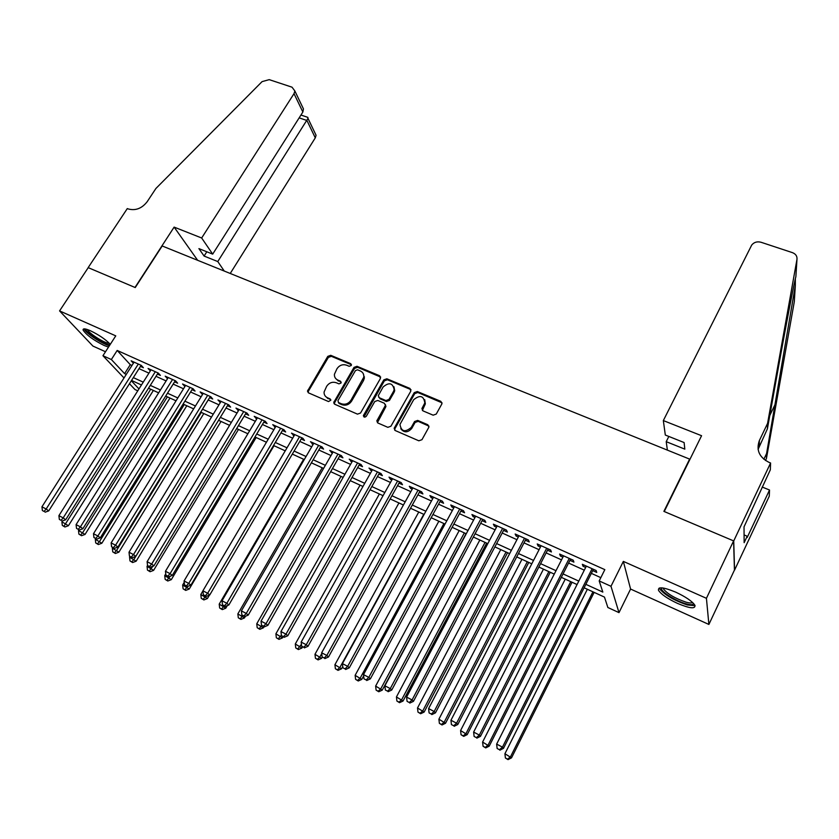 <?xml version="1.0" encoding="UTF-8"?>
<svg xmlns="http://www.w3.org/2000/svg" width="839" height="839" viewBox="0 0 839 839"><rect width="100%" height="100%" fill="white"/><g stroke="black" fill="none" stroke-linecap="round" stroke-linejoin="round"><path stroke-width="1.26" d="M351.258 365.521L350.702 363.654L330.734 355.306L327.766 356.386L307.483 391.163L308.532 392.883L328.531 401.566L330.849 400.172L330.094 398.892L327.493 397.759C325.113 396.595 323.969 394.687 324.074 392.023L326.696 386.223C329.213 382.699 332.412 381.546 336.292 382.741L338.893 383.853L340.991 383.087L340.445 381.2L337.844 380.088C335.411 378.924 334.268 376.994 334.415 374.299L337.005 368.667C339.501 365.185 342.69 364.021 346.57 365.196L349.16 366.286L351.258 365.521M351.468 364.745L331.353 356.313L328.385 357.393L308.437 391.131L308.196 392.683M330.849 399.909L327.493 397.759M341.2 382.248L337.844 380.088M675.699 592.145C663.397 587.101 657.671 586.513 658.542 590.383C661.174 594.348 667.508 598.689 677.524 603.409C689.857 608.537 695.646 609.145 694.881 605.234C692.206 601.259 685.82 596.896 675.699 592.145M110.308 344.315C105.62 339.417 98.971 334.887 90.371 330.723C85.106 328.469 82.694 328.28 83.145 330.167C86.396 334.981 93.381 340.078 104.099 345.469L108.514 347.094M433.144 415.179L436.259 414.067L441.964 403.737L440.863 401.357L417.319 391.519L414.246 392.621L394.152 428.33L395.263 430.554L418.839 440.8L421.965 439.688L428.907 427.135L427.806 424.733L417.675 420.402L414.581 421.514L411.225 427.471C405.027 432.62 401.273 431.603 399.962 424.44L413.648 399.742C419.951 394.634 423.674 395.693 424.828 402.919L421.912 408.583L423.024 410.89L433.144 415.179M733.601 540.893L734.44 570.08L708.892 624.447L706.428 598.312L733.601 540.893L663.89 511.381L689.627 459.111L162.2 245.974L135.247 287.557L88.231 267.651L59.569 310.902L115.761 335.862L102.945 355.715L111.356 359.532L117.187 350.45L604.835 569.639L599.193 580.934L610.991 586.283L618.993 612.627L607.856 607.499L604.468 597.106L584.112 587.782M706.428 598.312L623.346 561.396L610.991 586.283M380.445 378.452L379.606 375.746L357.005 366.297L354.006 367.377L333.765 402.447L334.845 404.304L357.477 414.141L360.529 413.04L380.445 378.452M386.863 378.777L409.914 388.426L410.795 391.173L390.932 426.222L387.849 427.334L377.917 423.013L376.816 420.905L385.426 405.363L384.325 403.244L377.802 400.455L374.75 401.556L366.307 416.27C364.787 417.581 363.811 417.371 363.392 415.62L383.822 379.878L386.863 378.777L387.398 379.763L410.428 389.401L409.914 388.426M59.569 310.902L92.909 346.056L105.504 351.751M140.438 366.402L143.396 367.734L141.267 365.385L131.136 360.812L133.401 363.224M157.407 374.068L160.406 375.421L158.319 373.072L148.063 368.447L150.359 370.88M174.596 381.818L177.627 383.192L175.592 380.864L165.199 376.176L167.538 378.641M191.995 389.684L195.057 391.068L193.075 388.751L182.556 384L184.937 386.496M209.614 397.634L212.718 399.039L210.788 396.732L200.133 391.928L202.545 394.445M227.463 405.698L230.61 407.114L228.732 404.828L217.941 399.962L220.384 402.5M245.533 413.858L248.722 415.295L246.897 413.019L235.969 408.09L238.465 410.659M263.845 422.122L267.075 423.58L265.302 421.325L254.227 416.333L256.765 418.923M282.386 430.491L285.659 431.97L283.949 429.736L272.738 424.67L275.307 427.303M301.18 438.975L304.494 440.475L302.848 438.252L291.479 433.123L294.101 435.777M320.225 447.575L323.581 449.096L321.987 446.883L310.472 441.692L313.136 444.376M339.512 456.29L342.91 457.821L341.389 455.64L329.717 450.375L332.422 453.091M359.061 465.11L362.511 466.673L361.043 464.502L349.213 459.164L351.971 461.911M378.871 474.056L382.364 475.64L380.969 473.49L368.982 468.078L371.782 470.857M398.955 483.128L402.5 484.722L401.168 482.593L389.013 477.118L390.387 479.258L391.865 479.929M419.311 492.315L422.898 493.94L421.639 491.832L409.317 486.274L410.628 488.392L412.222 489.116M439.94 501.628L443.59 503.274L442.394 501.187L429.904 495.555L431.141 497.653L432.861 498.439M460.863 511.077L464.554 512.744L463.443 510.678L450.774 504.973L451.938 507.05L453.784 507.878M482.079 520.652L485.823 522.34L484.785 520.306L471.938 514.517L473.028 516.572L475 517.464M503.589 530.363L507.385 532.083L506.42 530.07L493.395 524.197L494.412 526.221L496.51 527.175M525.403 540.211L529.252 541.952L528.371 539.959L515.167 534.013L516.09 536.016L518.334 537.023M547.521 550.206L551.422 551.968L550.636 550.006L537.233 543.966L538.082 545.937L540.463 547.018M569.964 560.337L573.918 562.13L573.215 560.19L559.623 554.065L560.389 556.016L562.906 557.148M117.187 350.45L130.286 364.692L131.975 365.458M139.012 368.646L148.933 373.135M155.991 376.323L166.112 380.906M173.17 384.105L183.51 388.782M190.568 391.981L201.129 396.753M208.187 399.951L218.969 404.828M226.037 408.027L237.038 413.008M244.118 416.207L255.35 421.293M262.429 424.503L273.892 429.683M280.971 432.893L292.685 438.189M299.764 441.398L311.72 446.809M318.81 450.019L331.006 455.535M338.096 458.744L350.566 464.387M357.645 467.596L370.377 473.353M377.466 476.562L390.46 482.446M397.55 485.655L410.816 491.654M417.906 494.863L431.456 500.998M438.545 504.208L452.389 510.469M459.468 513.678L473.605 520.075M480.684 523.274L495.115 529.808M502.194 533.006L516.939 539.687M524.008 542.885L539.068 549.702M546.137 552.901L561.522 559.865M568.58 563.053L584.301 570.174M591.348 573.362L600.829 577.651M592.722 570.614L596.739 572.429L596.12 570.52L582.339 564.301L583.011 566.231L585.685 567.437M689.7 459.824L689.627 459.111M623.346 561.396L630.582 589.051L708.892 624.447M630.582 589.051L618.993 612.627M137.764 390.817L134.964 389.527L129.458 383.706M585.842 584.322L602.832 592.082L599.193 580.934M111.356 359.532L124.592 373.617L126.28 374.393M133.328 377.613L143.249 382.144M150.296 385.363L160.427 389.988M167.485 393.208L177.826 397.938M184.884 401.157L195.445 405.982M202.514 409.212L213.284 414.141M220.363 417.371L231.365 422.395M238.444 425.625L249.676 430.753M256.755 433.994L268.228 439.227M275.307 442.468L287.022 447.816M294.101 451.057L306.067 456.521M313.146 459.751L325.364 465.33M332.454 468.571L344.923 474.266M352.013 477.506L364.745 483.327M371.834 486.557L384.828 492.503M391.928 495.744L405.206 501.806M412.295 505.047L425.855 511.234M432.934 514.475L446.788 520.799M453.878 524.039L468.015 530.5M475.105 533.74L489.546 540.337M496.625 543.567L511.381 550.311M518.46 553.541L533.531 560.431M540.599 563.661L555.995 570.688M563.053 573.918L578.795 581.102M124.015 377.959L102.945 355.715M131.314 380.77L138.97 388.918M577.054 584.552L561.322 577.337M554.254 574.107L538.858 567.049M531.79 563.808L516.709 556.897M509.63 553.656L494.874 546.892M487.795 543.651L473.343 537.033M466.264 533.782L452.116 527.301M445.027 524.06L431.173 517.715M424.083 514.464L410.523 508.256M403.433 505.005L390.156 498.922M383.066 495.671L370.062 489.714M362.962 486.463L350.23 480.632M343.141 477.381L330.671 471.665M323.581 468.414L311.374 462.824M304.284 459.573L292.318 454.098M285.239 450.847L273.524 445.488M266.435 442.237L254.972 436.983M247.883 433.742L236.65 428.593M229.571 425.352L218.57 420.308M211.501 417.067L200.72 412.127M193.652 408.887L183.101 404.052M176.033 400.822L165.692 396.081M158.634 392.851L148.513 388.205M141.455 384.975L131.534 380.434M130.286 364.692L124.592 373.617M133.296 363.172L133.978 362.091M150.171 370.796L150.863 369.705M167.265 378.515L167.957 377.414M184.57 386.328L185.262 385.227M202.094 394.246L202.786 393.124M219.849 402.259L220.531 401.136M237.825 410.376L238.507 409.243M256.031 418.598L256.724 417.455M274.479 426.925L275.161 425.772M293.168 435.357L293.849 434.193M312.098 443.904L312.779 442.74M331.279 452.567L331.961 451.382M350.723 461.345L351.405 460.15M370.418 470.239L371.1 469.032M390.387 479.258L391.068 478.041M410.628 488.392L411.309 487.165M431.141 497.653L431.823 496.415M451.938 507.05L452.62 505.802M473.028 516.572L473.699 515.314M494.412 526.221L495.083 524.952M516.09 536.016L516.761 534.726M538.082 545.937L538.753 544.647M560.389 556.016L561.05 554.705M583.011 566.231L583.682 564.909M335.558 378.368L338.453 381.074M325.312 396.134L328.122 398.714M380.696 377.078L357.592 367.293L354.593 368.373L334.688 402.521L334.436 404.062M357.561 369.81L355.463 370.576L337.949 400.612L338.505 402.531L341.274 403.727C345.196 404.964 348.426 403.8 350.964 400.234L363.79 377.172C364.074 374.288 362.92 372.212 360.33 370.964L357.561 369.81M338.369 402.458L339.124 403.486L338.505 402.531M363.36 373.879L364.357 378.169L363.497 380.591L351.562 401.189C349.024 404.755 345.804 405.919 341.882 404.681L339.124 403.486M411.047 389.81L410.428 389.401M385.426 404.555L385.72 406.978L377.393 422.688M387.398 379.763L384.367 380.864L363.969 416.941M393.522 391.383L394.173 389.705C392.767 382.888 389.076 381.986 383.108 386.989L378.253 395.704L379.343 397.759L385.877 400.539L388.929 399.437L393.522 391.383L394.068 392.358L394.708 390.68L393.952 386.748M378.809 397.424L379.343 397.759M394.068 392.358L389.474 400.402L386.422 401.503L379.899 398.724M424.723 399.679L425.331 403.884L422.374 410.449M400.759 428.729C404.115 432.914 407.775 432.809 411.75 428.414L411.225 427.471M428.96 426.139L418.189 421.346L415.085 422.457L411.75 428.414M442.027 402.825L417.822 392.495L414.76 393.606L394.938 428.656L394.697 430.187M62.39 520.946L61.887 521.764L68.42 525.728L153.38 390.439M63.953 526.273L62.306 525.403L64.918 526.997L63.953 526.273L150.726 389.223M62.306 525.403L61.887 521.764M68.42 525.728L64.918 526.997M138.309 364.042L46.166 509L41.95 506.798L134.083 362.144M141.13 365.322L48.714 510.909L46.166 509L44.068 511.433L42.38 510.542L44.068 511.433M45.086 512.189L48.714 510.909M41.95 506.798L42.38 510.542M110.077 344.672L108.682 344.693C102.568 344 83.952 331.279 85.945 329.119M87.434 329.559C88.284 332.821 103.449 342.679 108.472 343.256L109.385 343.308M84.141 328.867C85.148 332.705 102.473 344.21 109.416 345.689M693.549 603.451C693.329 604.982 690.843 605.108 686.082 603.818C675.353 600.965 659.402 590.719 661.698 588.118L661.929 587.856M663.261 588.034L663.513 588.999C667.603 594.033 675.091 598.406 685.987 602.14C689.448 603.094 691.651 603.21 692.584 602.475M659.265 588.034L659.517 588.663C664.572 594.893 673.843 600.325 687.351 604.961L695.08 605.695M230.232 273.472L315.286 137.858L306.938 120.501L299.156 117.859M201.664 237.993L294.017 93.643L294.867 90.99L292.024 87.183L269.214 79.642L262.062 81.635L155.907 188.481L147.171 201.727C141.812 208.523 135.488 210.925 128.178 208.932L127.297 208.586L88.158 267.62L134.995 287.452L174.124 227.107L201.664 237.993L212.687 254.123L198.916 248.617L204.097 256.063L217.773 261.558L307.986 118.383L316.083 135.289L315.286 137.858M217.773 261.558L224.275 271.06M174.124 227.107L197.647 260.3M212.687 254.123L302.858 112.027L294.017 93.643M314.646 132.279L316.083 135.289M204.097 256.063L206.824 251.784M301.002 103.795L303.445 108.902L302.858 112.027M307.756 117.345L307.986 118.383M663.334 420.58L751.744 244.998C754.093 242.188 757.177 241.275 761.004 242.251L792.394 252.623C795.76 253.955 797.281 256.189 796.977 259.324L767.58 423.38L759.368 440.559C755.991 450.113 759.285 457.423 769.237 462.467L770.59 463.002L733.726 540.945L664.247 511.528L701.572 435.714L663.334 420.58L665.317 435.042L684.11 442.552L684.823 449.138L666.218 441.671L668.83 436.448M796.977 259.324L795.875 276.681C794.26 281.956 785.419 327.986 776.641 377.204L767.402 428.834L758.089 449.4M767.402 428.834L767.58 423.38M766.447 458.44L766.605 453.511L795.32 285.554L794.292 301.778L766.447 458.44L765.472 460.496M763.868 459.279L766.605 453.511M733.726 540.945L734.555 570.121L769.269 496.206L769.52 490.007L747.182 537.505L747.182 536.226L744.088 534.925M770.59 463.002L770.317 469.83L744.025 526.871L744.141 542.676L747.182 536.226M667.383 450.113L666.218 441.671M769.52 490.007L762.19 487.05M795.32 285.554L795.341 278.831M78.856 529.86L78.488 530.458L85.033 534.433L169.992 398.053M80.575 534.999L78.908 534.118L81.53 535.712L80.575 534.999L82.673 532.65L167.37 396.847M78.908 534.118L78.488 530.458M85.033 534.433L81.53 535.712M95.667 538.659L95.3 539.257L101.844 543.242L186.803 405.751M97.418 543.84L95.719 542.948L98.341 544.542L97.418 543.84L99.537 541.48L184.234 404.576M95.719 542.948L95.3 539.257M101.844 543.242L98.341 544.542M112.699 547.573L112.332 548.171L118.886 552.167L203.814 413.543M114.471 552.786L112.751 551.884L115.373 553.488L114.471 552.786L116.621 550.426L201.297 412.389M112.751 551.884L112.332 548.171M118.886 552.167L115.373 553.488M129.993 556.519L129.573 557.201L136.138 561.207L221.045 421.44M131.733 561.857L130.003 560.945L132.625 562.539L131.733 561.857L133.915 559.477L228.145 404.566M130.003 560.945L129.573 557.201M136.138 561.207L132.625 562.539M155.32 371.719L63.187 517.883L58.908 515.649L151.051 369.789M158.099 372.977L65.683 519.771L63.187 517.883L61.058 520.316L59.349 519.425L61.058 520.316M62.055 521.071L65.683 519.771M58.908 515.649L59.349 519.425M172.551 379.49L80.418 526.871L76.087 524.616L168.23 377.54M175.278 380.717L82.872 528.748L80.418 526.871L78.258 529.315L76.527 528.413L78.258 529.315M79.244 530.07L82.872 528.748M76.087 524.616L76.527 528.413M190.002 387.366L97.88 535.985L93.496 533.698L185.618 385.384M192.676 388.572L100.292 537.841L97.88 535.985L95.688 538.439L93.937 537.526L95.688 538.439M96.653 539.173L100.292 537.841M93.496 533.698L93.937 537.526M207.673 395.326L115.583 545.224L111.136 542.906L203.237 393.334M210.306 396.511L117.932 547.049L115.583 545.224L113.349 547.678L111.577 546.755L113.349 547.678M114.293 548.412L117.932 547.049M111.136 542.906L111.577 546.755M147.549 565.507L147.035 566.346L153.61 570.363L238.475 429.432M149.227 571.034L147.465 570.111L150.097 571.716L149.227 571.034L152.897 566.231M147.465 570.111L147.035 566.346M153.61 570.363L150.097 571.716M225.576 403.402L133.506 554.579L129.007 552.23L221.077 401.378M131.251 557.044L133.506 554.579L135.803 556.383L132.174 557.767L129.447 556.1L132.174 557.767M129.007 552.23L129.447 556.1M165.765 573.897L164.727 575.617L171.313 579.634L256.136 437.518M166.951 580.336L165.168 579.403L167.8 581.008L166.951 580.336L170.223 576.236M165.168 579.403L164.727 575.617M171.313 579.634L167.8 581.008M243.698 411.582L151.67 564.06L147.108 561.679L239.146 409.526M246.226 412.715L153.925 565.843L151.67 564.06L149.384 566.535L147.559 565.58L149.384 566.535M150.286 567.237L153.925 565.843M147.108 561.679L147.559 565.58M184.223 582.371L182.65 585.003L189.236 589.02L274.017 445.708M184.895 589.754L183.091 588.81L185.723 590.415L184.895 589.754L187.758 586.377M183.091 588.81L182.65 585.003M189.236 589.02L185.723 590.415M262.062 419.857L170.086 573.666L165.461 571.254L257.447 417.78M264.526 420.968L172.278 575.428L170.086 573.666L167.758 576.152L165.912 575.176L167.758 576.152M168.639 576.844L172.278 575.428M165.461 571.254L165.912 575.176M202.923 590.918L200.815 594.505L207.401 598.532L209.404 595.124M203.08 599.308L201.255 598.343L203.887 599.948L203.08 599.308L205.765 596.277M201.255 598.343L200.815 594.505M207.401 598.532L203.887 599.948M280.666 428.257L188.744 583.409L184.056 580.966L276 426.149M283.079 429.337L190.883 585.14L188.744 583.409L186.384 585.895L184.507 584.909L186.384 585.895M187.244 586.587L190.883 585.14M184.056 580.966L184.507 584.909M303.634 459.279L219.21 604.143L225.806 608.181L227.296 605.601M221.506 608.978L219.65 608.002L222.293 609.617L221.506 608.978L224.223 605.936M219.65 608.002L219.21 604.143M225.806 608.181L222.293 609.617M299.523 436.752L207.663 593.278L202.912 590.803L294.783 434.612M301.862 437.811L209.74 594.987L207.663 593.278L205.261 595.774L203.363 594.778L205.261 595.774M206.1 596.456L209.74 594.987M202.912 590.803L203.363 594.778M322.207 467.784L237.857 613.907L244.453 617.944L245.428 616.256M240.174 618.773L238.297 617.787L240.94 619.402L240.174 618.773L242.922 615.721M238.297 617.787L237.857 613.907M244.453 617.944L240.94 619.402M334.604 402.395L333.964 403.496M318.621 445.362L226.845 603.293L222.02 600.776L313.817 443.202M364.42 376.858L364.053 377.623M320.907 446.4L228.858 604.971L226.845 603.293L224.401 605.789L222.482 604.783L224.401 605.789M225.219 606.461L228.858 604.971M222.02 600.776L222.482 604.783M341.022 476.405L256.755 623.797L263.352 627.845L263.981 626.743M259.094 628.705L257.195 627.708L259.838 629.323L259.094 628.705L261.925 625.558M257.195 627.708L256.755 623.797M263.352 627.845L259.838 629.323M337.97 454.098L246.278 613.435L241.401 610.886L333.104 451.906M340.194 455.095L248.239 615.092L246.278 613.435L243.813 615.941L241.852 614.924L243.813 615.941M244.6 616.602L248.239 615.092M241.401 610.886L241.852 614.924M360.078 485.141L275.895 633.823L282.502 637.881L283.131 636.77M278.275 638.773L276.346 637.766L278.988 639.381L278.275 638.773L281.38 635.196M276.346 637.766L275.895 633.823M282.502 637.881L278.988 639.381M357.582 462.939L265.994 623.723L261.044 621.143L352.653 460.716M359.742 463.915L267.882 625.349L265.994 623.723L263.477 626.24L261.506 625.202L263.477 626.24M264.243 626.88L267.882 625.349M261.044 621.143L261.506 625.202M379.385 493.982L295.307 643.985L301.914 648.044L302.543 646.921M297.709 648.977L295.758 647.949L298.401 649.575L297.709 648.977L301.421 644.362M295.758 647.949L295.307 643.985M301.914 648.044L298.401 649.575M377.466 471.906L285.984 634.158L280.96 631.536L372.464 469.651M379.553 472.85L287.808 635.752L285.984 634.158L283.435 636.675L281.422 635.626L283.435 636.675M284.169 637.304L287.808 635.752M280.96 631.536L281.422 635.626M398.945 502.949L314.982 654.284L321.589 658.353L322.291 657.073M317.415 659.318L315.433 658.279L318.075 659.905L317.415 659.318L319.942 656.885L321.746 653.623M315.433 658.279L314.982 654.284M321.589 658.353L318.075 659.905M397.613 480.988L306.256 644.74L301.159 642.076L392.547 478.712M399.637 481.901L308.018 646.292L306.256 644.74L303.666 647.257L301.631 646.198L303.666 647.257M304.368 647.876L308.018 646.292M301.159 642.076L301.631 646.198M418.766 512.021L334.918 664.729L341.536 668.798L342.763 666.565M337.383 669.805L335.38 668.746L338.023 670.371L337.383 669.805L339.952 667.362L423.758 514.317M335.38 668.746L334.918 664.729M341.536 668.798L338.023 670.371M418.032 490.207L326.811 655.469L321.652 652.773L412.903 487.889M419.993 491.088L328.5 656.989L326.811 655.469L324.179 657.996L322.113 656.916L324.179 657.996M324.861 658.605L328.5 656.989M321.652 652.773L322.113 656.916M438.849 521.229L355.138 675.322L361.756 679.391L363.654 675.898M357.634 680.429L355.6 679.359L358.253 680.995L357.634 680.429L360.246 677.985L443.915 523.546M355.6 679.359L355.138 675.322M361.756 679.391L358.253 680.995M438.745 499.541L347.671 666.344L342.427 663.618L433.543 497.191M440.622 500.39L349.286 667.844L347.671 666.344L344.997 668.882L342.899 667.792L344.997 668.882M345.647 669.48L349.286 667.844M342.427 663.618L342.899 667.792M459.206 530.552L375.641 686.05L382.259 690.13L466.033 533.677M378.169 691.21L376.103 690.13L378.756 691.756L378.169 691.21L380.812 688.756L464.334 532.912M376.103 690.13L375.641 686.05M382.259 690.13L378.756 691.756M459.741 509.011L368.824 677.388L363.507 674.619L454.465 506.63M461.544 509.829L370.366 678.856L368.824 677.388L366.108 679.936L363.979 678.824L366.108 679.936M366.727 680.513L370.366 678.856M363.507 674.619L363.979 678.824M479.835 540.012L396.438 696.936L403.056 701.026L486.662 543.137M398.997 702.138L396.899 701.037L399.542 702.673L398.997 702.138L401.682 699.684L485.047 542.393M396.899 701.037L396.438 696.936M403.056 701.026L399.542 702.673M481.02 518.617L390.282 688.588L384.891 685.778L475.671 516.195M482.75 519.393L391.75 690.015L390.282 688.588L387.524 691.137L385.363 690.015L387.524 691.137M388.111 691.703L391.75 690.015M384.891 685.778L385.363 690.015M500.757 549.587L417.518 707.98L424.135 712.07L507.564 552.712M420.108 713.223L417.979 712.112L420.633 713.737L420.108 713.223L422.835 710.769L506.032 552.01M417.979 712.112L417.518 707.98M424.135 712.07L420.633 713.737M502.613 528.35L412.064 699.957L406.59 697.094L497.191 525.906M504.26 529.094L413.449 701.341L412.064 699.957L409.254 702.505L407.072 701.362L409.254 702.505M409.82 703.061L413.449 701.341M406.59 697.094L407.072 701.362M521.952 559.309L438.902 719.18L445.519 723.27L528.769 562.424M441.524 724.466L439.374 723.333L442.017 724.969L441.524 724.466L444.292 722.001L527.301 561.752M439.374 723.333L438.902 719.18M445.519 723.27L442.017 724.969M524.501 538.219L434.162 711.493L428.603 708.588L519.005 535.743M526.074 538.932L435.462 712.846L434.162 711.493L431.309 714.052L429.086 712.888L431.309 714.052M431.833 714.587L435.462 712.846M428.603 708.588L429.086 712.888M543.452 569.157L460.59 730.538L467.208 734.628L550.258 572.271M463.254 735.866L461.062 734.723L463.715 736.359L463.254 735.866L466.065 733.401L548.874 571.632M461.062 734.723L460.59 730.538M467.208 734.628L463.715 736.359M546.713 548.234L456.584 723.197L450.952 720.25L541.134 545.717M548.192 548.905L457.8 724.508L456.584 723.197L453.689 725.756L451.434 724.581L453.689 725.756M454.182 726.28L457.8 724.508M450.952 720.25L451.434 724.581M565.245 579.141L482.593 742.054L489.21 746.154L572.041 582.256M485.288 747.434L483.075 746.27L485.718 747.916L485.288 747.434L488.151 744.959L570.74 581.658M483.075 746.27L482.593 742.054M489.21 746.154L485.718 747.916M569.241 558.396L479.342 735.069L473.626 732.08L563.577 555.848M570.625 559.026L480.474 736.348L479.342 735.069L476.405 737.638L474.119 736.443L476.405 737.638M476.856 738.152L480.474 736.348M473.626 732.08L474.119 736.443M587.352 589.261L504.921 753.747L511.528 757.848L594.138 592.376M507.647 759.18L505.403 757.995L508.046 759.631L507.647 759.18L510.552 756.694L592.921 591.82M505.403 757.995L504.921 753.747M511.528 757.848L508.046 759.631M592.093 568.706L502.456 747.13L496.646 744.099L586.346 566.115M593.393 569.293L503.494 748.357L502.456 747.13L499.457 749.709L497.139 748.493L499.457 749.709M499.876 750.192L503.494 748.357M496.646 744.099L497.139 748.493M351.289 364.65L350.702 363.654M330.723 399.846L330.094 398.892M341.053 382.175L340.445 381.2M308.437 391.131L307.787 390.177M328.385 357.393L327.766 356.386M331.353 356.313L330.734 355.306M334.688 402.521L334.058 401.566M354.593 368.373L354.006 367.377M357.592 367.293L357.005 366.297M380.161 376.732L379.606 375.746M341.882 404.681L341.274 403.727M351.562 401.189L350.964 400.234M363.497 380.591L362.92 379.606M377.634 421.157L377.068 420.213M385.72 406.978L385.174 406.013M364.168 416.039L363.581 415.095M384.367 380.864L383.822 379.878M386.422 401.503L385.877 400.539M389.474 400.402L388.929 399.437M422.615 409.044L422.122 408.09M424.786 405.195L424.282 404.23M415.085 422.457L414.581 421.514M418.189 421.346L417.675 420.402M428.299 425.677L427.806 424.733M394.938 428.656L394.393 427.722M414.76 393.606L414.246 392.621M417.822 392.495L417.319 391.519M441.324 402.332L440.863 401.357M759.264 445.876L759.368 440.559M775.488 403.59L769.793 415.494M308.133 392.128L307.483 391.163M334.394 403.402L333.765 402.447M364.357 378.169L363.79 377.172M377.382 421.839L376.816 420.905M385.971 406.317L385.426 405.363M363.979 416.564L363.392 415.62M394.708 390.68L394.173 389.705M422.416 409.547L421.912 408.583M425.331 403.884L424.828 402.919M394.697 429.264L394.152 428.33M662.38 587.908L661.698 588.118M663.922 588.149L663.513 588.999M294.867 90.99L303.445 108.902M307.892 117.387L300.949 115.027M795.351 280.425L794.669 281.82"/></g></svg>
